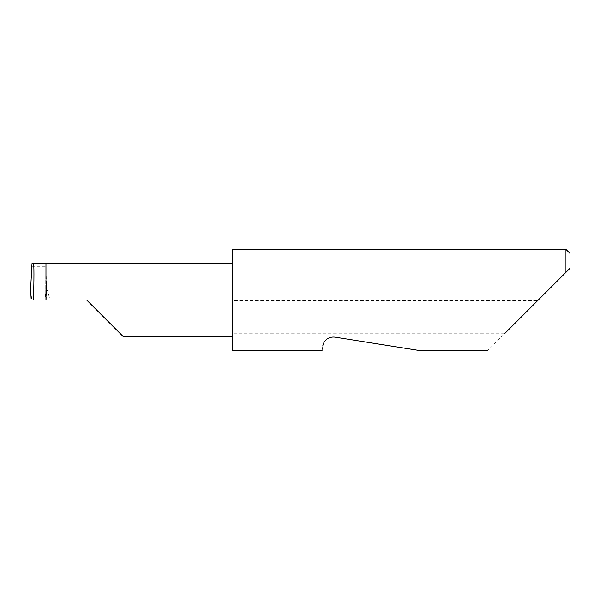 <?xml version="1.0" encoding="UTF-8"?>
<svg xmlns="http://www.w3.org/2000/svg" width="600" height="600" viewBox="0 0 600 600"><rect width="100%" height="100%" fill="white"/><g stroke="black" fill="none" stroke-linecap="round" stroke-linejoin="round"><path stroke-width="0.45" stroke-dasharray="3 2.25" d="M232.462 249.368L232.462 336.442L232.462 300L232.462 300.54L537.735 300.54L487.643 350.632M322.837 345.885C321.847 352.17 321.847 352.17 322.837 345.885C322.928 343.298 326.295 336.27 334.89 337.132L420.135 350.632L334.89 337.132M504.502 333.765L232.462 333.765L232.462 350.632M565.95 249.368L565.95 272.325L537.735 300.54M86.648 300L45.735 300L46.62 300L45.892 263.558L32.002 263.558M46.68 263.558L46.68 290.228L46.68 263.558L45.892 263.558M31.777 266.752L46.005 266.752M45.008 300L46.62 300L46.455 284.528L45.008 300L31.598 300L30.705 284.595M30 300L31.598 300M45.735 300L45.742 263.558L45.735 300M46.68 290.228L47.767 290.663L49.867 300M232.462 333.765L232.462 300.54M570 268.275L570 253.417M232.462 300L232.462 263.558L232.462 300M47.767 290.663L47.767 300"/><path stroke-width="0.9" d="M86.648 300L123.09 336.442L86.648 300L123.09 336.442L86.648 300L33.428 300C34.117 281.97 34.117 261.93 33.428 263.558L32.002 263.558L30 300L33.428 300M322.837 345.885C321.847 352.17 321.847 352.17 322.837 345.885C322.928 343.29 326.317 336.263 334.89 337.132L420.135 350.632L334.89 337.132M504.502 333.765L565.95 272.325L565.95 249.368L232.462 249.368L232.462 350.632L322.087 350.632M30 300L30.705 284.595M570 268.275L565.95 272.325L570 268.275L570 253.417L565.95 249.368M232.462 263.558L33.428 263.558M123.09 336.442L232.462 336.442M487.643 350.632L420.135 350.632"/></g></svg>
